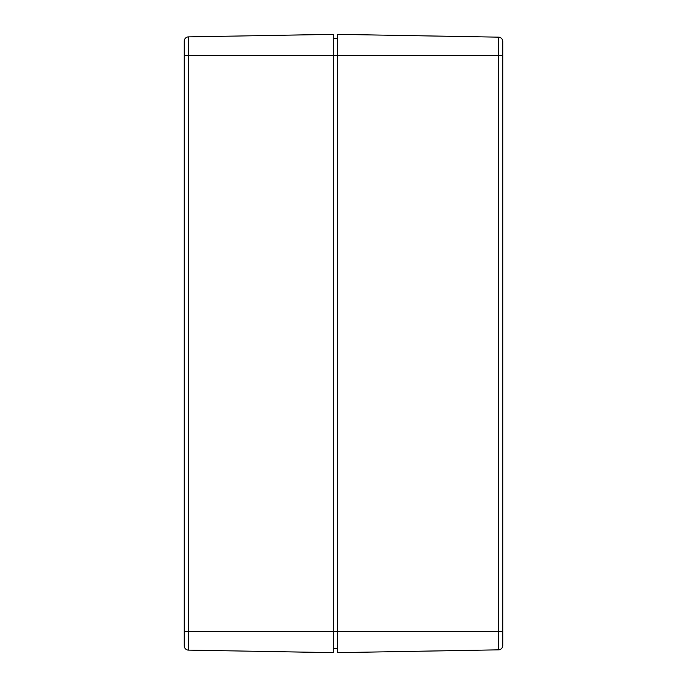 <?xml version="1.0" encoding="UTF-8"?>
<svg xmlns="http://www.w3.org/2000/svg" width="687" height="687" viewBox="0 0 687 687"><rect width="100%" height="100%" fill="white"/><g stroke="black" fill="none" stroke-linecap="round" stroke-linejoin="round"><path stroke-width="1.03" d="M337.575 34.35L337.575 652.65L498.573 649.842L498.573 37.158L337.575 34.35L498.573 37.158A4.234 4.234 0 0 1 502.729 41.392L502.729 645.608A4.234 4.234 0 0 1 498.573 649.842L337.575 652.65L337.575 631.473L498.573 631.473L188.427 631.473L188.427 650.117L333.332 652.65L188.427 650.117A4.234 4.234 0 0 1 184.271 645.883L184.271 41.117A4.234 4.234 0 0 1 188.427 36.883L188.427 55.527L498.573 55.527L337.575 55.527L337.575 631.473L333.332 631.473L333.332 55.527L337.575 55.527L337.575 34.35M333.332 648.416L337.575 648.416L333.332 648.416M337.575 38.584L333.332 38.584L337.575 38.584M498.573 649.842A4.234 4.234 0 0 0 502.729 645.608L502.729 631.473L498.573 631.473L498.573 649.842M498.573 55.527L498.573 631.473L502.729 631.473L502.729 55.527L498.573 55.527L502.729 55.527L502.729 41.392A4.234 4.234 0 0 0 498.573 37.158L498.573 55.527M333.332 55.527L333.332 34.35L188.427 36.883L333.332 34.35L333.332 55.527L188.427 55.527L188.427 631.473L333.332 631.473L333.332 55.527M333.332 652.65L333.332 631.473L333.332 652.65M184.271 645.883A4.234 4.234 0 0 0 188.427 650.117L188.427 631.473L184.271 631.473L184.271 645.883M184.271 55.527L184.271 631.473L188.427 631.473L188.427 55.527L184.271 55.527L188.427 55.527L188.427 36.883A4.234 4.234 0 0 0 184.271 41.117L184.271 55.527"/></g></svg>
